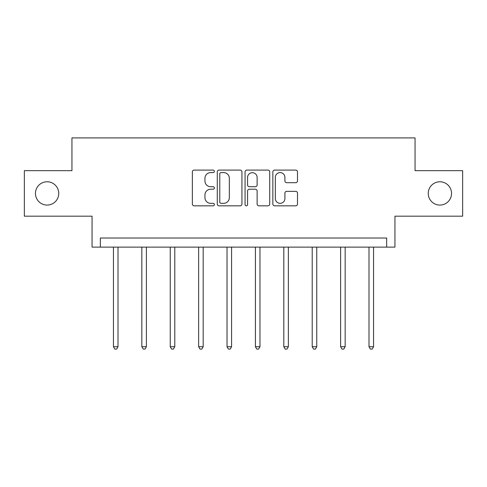 <?xml version="1.0" encoding="UTF-8"?>
<svg xmlns="http://www.w3.org/2000/svg" width="487" height="487" viewBox="0 0 487 487"><rect width="100%" height="100%" fill="white"/><g stroke="black" fill="none" stroke-linecap="round" stroke-linejoin="round"><path stroke-width="0.73" d="M428.25 193.424A11.651 11.651 0 0 0 439.895 205.076A11.651 11.651 0 0 0 451.546 193.424A11.651 11.651 0 0 0 439.895 181.779A11.651 11.651 0 0 0 428.25 193.424M35.454 193.424A11.651 11.651 0 0 0 47.105 205.076A11.651 11.651 0 0 0 58.75 193.424A11.651 11.651 0 0 0 47.105 181.779A11.651 11.651 0 0 0 35.454 193.424M214.377 171.351A1.248 1.248 0 0 0 213.129 170.097L194.143 170.097A1.784 1.784 0 0 0 192.359 171.887L192.359 204.047A1.784 1.784 0 0 0 194.143 205.831L213.129 205.831A1.248 1.248 0 0 0 214.377 204.583A1.248 1.248 0 0 0 213.129 203.329L210.67 203.329A5.716 5.716 0 0 1 204.954 197.612L204.954 194.934A5.716 5.716 0 0 1 210.67 189.218L213.129 189.218A1.248 1.248 0 0 0 214.377 187.964A1.248 1.248 0 0 0 213.129 186.716L210.67 186.716A5.716 5.716 0 0 1 204.954 181L204.954 178.321A5.716 5.716 0 0 1 210.67 172.599L213.129 172.599A1.248 1.248 0 0 0 214.377 171.351M24.35 170.675L24.35 216.179L92.061 216.179L92.061 247.122L394.939 247.122L394.939 216.179L462.65 216.179L462.65 170.675L415.052 170.675L415.052 137.912L71.948 137.912L71.948 170.675L24.35 170.675M295.712 182.698A1.784 1.784 0 0 0 297.502 180.908L297.502 171.887A1.784 1.784 0 0 0 295.712 170.097L274.631 170.097A1.784 1.784 0 0 0 272.848 171.887L272.848 204.047A1.784 1.784 0 0 0 274.631 205.831L295.712 205.831A1.784 1.784 0 0 0 297.502 204.047L297.502 193.15A1.784 1.784 0 0 0 295.712 191.361L286.691 191.361A1.784 1.784 0 0 0 284.907 193.15L284.907 198.55A4.779 4.779 0 0 1 280.128 203.329A4.779 4.779 0 0 1 275.344 198.55L275.344 177.378A4.779 4.779 0 0 1 280.128 172.599A4.779 4.779 0 0 1 284.907 177.378L284.907 180.908A1.784 1.784 0 0 0 286.691 182.698L295.712 182.698M386.66 247.122L386.66 238.021L100.34 238.021L100.34 247.122M241.936 171.887A1.784 1.784 0 0 0 240.152 170.097L219.065 170.097A1.784 1.784 0 0 0 217.281 171.887L217.281 204.047A1.784 1.784 0 0 0 219.065 205.831L240.152 205.831A1.784 1.784 0 0 0 241.936 204.047L241.936 171.887M246.848 170.097L267.935 170.097A1.784 1.784 0 0 1 269.719 171.887L269.719 204.047A1.784 1.784 0 0 1 267.935 205.831L258.907 205.831A1.784 1.784 0 0 1 257.124 204.047L257.124 191.001A1.784 1.784 0 0 0 255.334 189.218L249.35 189.218A1.784 1.784 0 0 0 247.566 191.001L247.566 204.583A1.248 1.248 0 0 1 246.312 205.831A1.248 1.248 0 0 1 245.064 204.583L245.064 171.887A1.784 1.784 0 0 1 246.848 170.097M221.031 172.599A1.248 1.248 0 0 0 219.783 173.853L219.783 202.081A1.248 1.248 0 0 0 221.031 203.329L223.624 203.329A5.716 5.716 0 0 0 229.34 197.612L229.34 178.321A5.716 5.716 0 0 0 223.624 172.599L221.031 172.599M257.124 177.469A4.779 4.779 0 0 0 252.345 172.69A4.779 4.779 0 0 0 247.566 177.469L247.566 184.926A1.784 1.784 0 0 0 249.35 186.716L255.334 186.716A1.784 1.784 0 0 0 257.124 184.926L257.124 177.469M113.447 247.122L113.447 346.72L118 346.72L118 247.122M118 346.72L116.63 349.088L114.81 349.088L113.447 346.72M141.845 247.122L141.845 346.72L146.392 346.72L146.392 247.122M146.392 346.72L145.029 349.088L143.208 349.088L141.845 346.72M170.237 247.122L170.237 346.72L174.79 346.72L174.79 247.122M174.79 346.72L173.421 349.088L171.601 349.088L170.237 346.72M198.635 247.122L198.635 346.72L203.182 346.72L203.182 247.122M203.182 346.72L201.819 349.088L199.999 349.088L198.635 346.72M227.027 247.122L227.027 346.72L231.581 346.72L231.581 247.122M231.581 346.72L230.211 349.088L228.391 349.088L227.027 346.72M255.419 247.122L255.419 346.72L259.973 346.72L259.973 247.122M259.973 346.72L258.609 349.088L256.789 349.088L255.419 346.72M283.818 247.122L283.818 346.72L288.365 346.72L288.365 247.122M288.365 346.72L287.001 349.088L285.181 349.088L283.818 346.72M312.21 247.122L312.21 346.72L316.763 346.72L316.763 247.122M316.763 346.72L315.399 349.088L313.579 349.088L312.21 346.72M340.608 247.122L340.608 346.72L345.155 346.72L345.155 247.122M345.155 346.72L343.792 349.088L341.971 349.088L340.608 346.72M369 247.122L369 346.72L373.553 346.72L373.553 247.122M373.553 346.72L372.19 349.088L370.37 349.088L369 346.72"/></g></svg>
